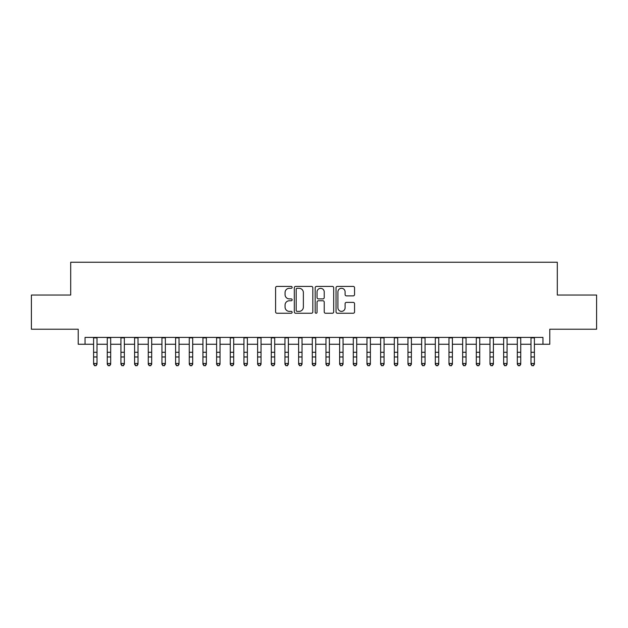 <?xml version="1.0" encoding="UTF-8"?>
<svg xmlns="http://www.w3.org/2000/svg" width="628" height="628" viewBox="0 0 628 628"><rect width="100%" height="100%" fill="white"/><g stroke="black" fill="none" stroke-linecap="round" stroke-linejoin="round"><path stroke-width="0.94" d="M292.13 287.349A0.942 0.942 0 0 0 291.188 286.415L276.94 286.415A1.342 1.342 0 0 0 275.598 287.757L275.598 311.904A1.342 1.342 0 0 0 276.94 313.246L291.188 313.246A0.942 0.942 0 0 0 292.13 312.304A0.942 0.942 0 0 0 291.188 311.37L289.343 311.37A4.294 4.294 0 0 1 285.057 307.076L285.057 305.059A4.294 4.294 0 0 1 289.343 300.773L291.188 300.773A0.942 0.942 0 0 0 292.13 299.831A0.942 0.942 0 0 0 291.188 298.889L289.343 298.889A4.294 4.294 0 0 1 285.057 294.595L285.057 292.585A4.294 4.294 0 0 1 289.343 288.291L291.188 288.291A0.942 0.942 0 0 0 292.13 287.349M353.211 295.874A1.342 1.342 0 0 0 354.553 294.532L354.553 287.757A1.342 1.342 0 0 0 353.211 286.415L337.377 286.415A1.342 1.342 0 0 0 336.035 287.757L336.035 311.904A1.342 1.342 0 0 0 337.377 313.246L353.211 313.246A1.342 1.342 0 0 0 354.553 311.904L354.553 303.724A1.342 1.342 0 0 0 353.211 302.382L346.436 302.382A1.342 1.342 0 0 0 345.094 303.724L345.094 307.783A3.587 3.587 0 0 1 341.506 311.37A3.587 3.587 0 0 1 337.919 307.783L337.919 291.879A3.587 3.587 0 0 1 341.506 288.291A3.587 3.587 0 0 1 345.094 291.879L345.094 294.532A1.342 1.342 0 0 0 346.436 295.874L353.211 295.874M85.047 344.254L85.047 337.417L542.953 337.417L542.953 344.254L549.783 344.254L549.783 329.221L596.6 329.221L596.6 295.042L557.303 295.042L557.303 262.245L70.697 262.245L70.697 295.042L31.4 295.042L31.4 329.221L78.217 329.221L78.217 344.254L93.596 344.254M312.822 287.757A1.342 1.342 0 0 0 311.488 286.415L295.655 286.415A1.342 1.342 0 0 0 294.312 287.757L294.312 311.904A1.342 1.342 0 0 0 295.655 313.246L311.488 313.246A1.342 1.342 0 0 0 312.822 311.904L312.822 287.757M316.512 286.415L332.345 286.415A1.342 1.342 0 0 1 333.688 287.757L333.688 311.904A1.342 1.342 0 0 1 332.345 313.246L325.571 313.246A1.342 1.342 0 0 1 324.229 311.904L324.229 302.107A1.342 1.342 0 0 0 322.886 300.773L318.396 300.773A1.342 1.342 0 0 0 317.054 302.107L317.054 312.304A0.942 0.942 0 0 1 316.112 313.246A0.942 0.942 0 0 1 315.178 312.304L315.178 287.757A1.342 1.342 0 0 1 316.512 286.415M97.01 344.254L107.262 344.254M110.677 344.254L120.929 344.254M124.344 344.254L134.596 344.254M138.019 344.254L148.271 344.254M151.686 344.254L161.938 344.254M165.352 344.254L175.605 344.254M179.019 344.254L189.271 344.254M192.694 344.254L202.938 344.254M206.361 344.254L216.613 344.254M220.028 344.254L230.28 344.254M233.695 344.254L243.947 344.254M247.361 344.254L257.613 344.254M261.036 344.254L271.288 344.254M274.703 344.254L284.955 344.254M288.37 344.254L298.622 344.254M302.037 344.254L312.289 344.254M315.711 344.254L325.963 344.254M329.378 344.254L339.63 344.254M343.045 344.254L353.297 344.254M356.712 344.254L366.964 344.254M370.387 344.254L380.639 344.254M384.053 344.254L394.306 344.254M397.72 344.254L407.972 344.254M411.387 344.254L421.639 344.254M425.062 344.254L435.306 344.254M438.729 344.254L448.981 344.254M452.395 344.254L462.648 344.254M466.062 344.254L476.314 344.254M479.729 344.254L489.981 344.254M493.404 344.254L503.656 344.254M507.071 344.254L517.323 344.254M520.738 344.254L530.99 344.254M534.404 344.254L542.953 344.254M297.13 288.291A0.942 0.942 0 0 0 296.188 289.233L296.188 310.428A0.942 0.942 0 0 0 297.13 311.37L299.077 311.37A4.294 4.294 0 0 0 303.371 307.076L303.371 292.585A4.294 4.294 0 0 0 299.077 288.291L297.13 288.291M324.229 291.949A3.587 3.587 0 0 0 320.641 288.362A3.587 3.587 0 0 0 317.054 291.949L317.054 297.546A1.342 1.342 0 0 0 318.396 298.889L322.886 298.889A1.342 1.342 0 0 0 324.229 297.546L324.229 291.949M97.01 337.417L97.01 364.256L95.982 365.755L94.616 365.457L95.982 365.755M93.596 337.417L93.596 363.494L97.01 363.494L95.982 365.457M94.616 365.755L93.596 364.256L93.596 363.494L94.616 365.457M110.677 337.417L110.677 364.256L109.657 365.755L108.283 365.457L109.657 365.755M107.262 337.417L107.262 363.494L110.677 363.494L109.657 365.457M108.283 365.755L107.262 364.256L107.262 363.494L108.283 365.457M124.344 337.417L124.344 364.256L123.323 365.755L121.958 365.457L123.323 365.755M120.929 337.417L120.929 363.494L124.344 363.494L123.323 365.457M121.958 365.755L120.929 364.256L120.929 363.494L121.958 365.457M138.019 337.417L138.019 364.256L136.99 365.755L135.624 365.457L136.99 365.755M134.596 337.417L134.596 363.494L138.019 363.494L136.99 365.457M135.624 365.755L134.596 364.256L134.596 363.494L135.624 365.457M151.686 337.417L151.686 364.256L150.657 365.755L149.291 365.457L150.657 365.755M148.271 337.417L148.271 363.494L151.686 363.494L150.657 365.457M149.291 365.755L148.271 364.256L148.271 363.494L149.291 365.457M165.352 337.417L165.352 364.256L164.324 365.755L162.958 365.457L164.324 365.755M161.938 337.417L161.938 363.494L165.352 363.494L164.324 365.457M162.958 365.755L161.938 364.256L161.938 363.494L162.958 365.457M179.019 337.417L179.019 364.256L177.999 365.755L176.633 365.457L177.999 365.755M175.605 337.417L175.605 363.494L179.019 363.494L177.999 365.457M176.633 365.755L175.605 364.256L175.605 363.494L176.633 365.457M192.694 337.417L192.694 364.256L191.666 365.755L190.3 365.457L191.666 365.755M189.271 337.417L189.271 363.494L192.694 363.494L191.666 365.457M190.3 365.755L189.271 364.256L189.271 363.494L190.3 365.457M206.361 337.417L206.361 364.256L205.332 365.755L203.967 365.457L205.332 365.755M202.938 337.417L202.938 363.494L206.361 363.494L205.332 365.457M203.967 365.755L202.938 364.256L202.938 363.494L203.967 365.457M220.028 337.417L220.028 364.256L218.999 365.755L217.633 365.457L218.999 365.755M216.613 337.417L216.613 363.494L220.028 363.494L218.999 365.457M217.633 365.755L216.613 364.256L216.613 363.494L217.633 365.457M233.695 337.417L233.695 364.256L232.674 365.755L231.308 365.457L232.674 365.755M230.28 337.417L230.28 363.494L233.695 363.494L232.674 365.457M231.308 365.755L230.28 364.256L230.28 363.494L231.308 365.457M247.361 337.417L247.361 364.256L246.341 365.755L244.975 365.457L246.341 365.755M243.947 337.417L243.947 363.494L247.361 363.494L246.341 365.457M244.975 365.755L243.947 364.256L243.947 363.494L244.975 365.457M261.036 337.417L261.036 364.256L260.008 365.755L258.642 365.457L260.008 365.755M257.613 337.417L257.613 363.494L261.036 363.494L260.008 365.457M258.642 365.755L257.613 364.256L257.613 363.494L258.642 365.457M274.703 337.417L274.703 364.256L273.675 365.755L272.309 365.457L273.675 365.755M271.288 337.417L271.288 363.494L274.703 363.494L273.675 365.457M272.309 365.755L271.288 364.256L271.288 363.494L272.309 365.457M288.37 337.417L288.37 364.256L287.349 365.755L285.976 365.457L287.349 365.755M284.955 337.417L284.955 363.494L288.37 363.494L287.349 365.457M285.976 365.755L284.955 364.256L284.955 363.494L285.976 365.457M302.037 337.417L302.037 364.256L301.016 365.755L299.65 365.457L301.016 365.755M298.622 337.417L298.622 363.494L302.037 363.494L301.016 365.457M299.65 365.755L298.622 364.256L298.622 363.494L299.65 365.457M315.711 337.417L315.711 364.256L314.683 365.755L313.317 365.457L314.683 365.755M312.289 337.417L312.289 363.494L315.711 363.494L314.683 365.457M313.317 365.755L312.289 364.256L312.289 363.494L313.317 365.457M329.378 337.417L329.378 364.256L328.35 365.755L326.984 365.457L328.35 365.755M325.963 337.417L325.963 363.494L329.378 363.494L328.35 365.457M326.984 365.755L325.963 364.256L325.963 363.494L326.984 365.457M343.045 337.417L343.045 364.256L342.024 365.755L340.651 365.457L342.024 365.755M339.63 337.417L339.63 363.494L343.045 363.494L342.024 365.457M340.651 365.755L339.63 364.256L339.63 363.494L340.651 365.457M356.712 337.417L356.712 364.256L355.691 365.755L354.325 365.457L355.691 365.755M353.297 337.417L353.297 363.494L356.712 363.494L355.691 365.457M354.325 365.755L353.297 364.256L353.297 363.494L354.325 365.457M370.387 337.417L370.387 364.256L369.358 365.755L367.992 365.457L369.358 365.755M366.964 337.417L366.964 363.494L370.387 363.494L369.358 365.457M367.992 365.755L366.964 364.256L366.964 363.494L367.992 365.457M384.053 337.417L384.053 364.256L383.025 365.755L381.659 365.457L383.025 365.755M380.639 337.417L380.639 363.494L384.053 363.494L383.025 365.457M381.659 365.755L380.639 364.256L380.639 363.494L381.659 365.457M397.72 337.417L397.72 364.256L396.692 365.755L395.326 365.457L396.692 365.755M394.306 337.417L394.306 363.494L397.72 363.494L396.692 365.457M395.326 365.755L394.306 364.256L394.306 363.494L395.326 365.457M411.387 337.417L411.387 364.256L410.367 365.755L409.001 365.457L410.367 365.755M407.972 337.417L407.972 363.494L411.387 363.494L410.367 365.457M409.001 365.755L407.972 364.256L407.972 363.494L409.001 365.457M425.062 337.417L425.062 364.256L424.033 365.755L422.668 365.457L424.033 365.755M421.639 337.417L421.639 363.494L425.062 363.494L424.033 365.457M422.668 365.755L421.639 364.256L421.639 363.494L422.668 365.457M438.729 337.417L438.729 364.256L437.7 365.755L436.334 365.457L437.7 365.755M435.306 337.417L435.306 363.494L438.729 363.494L437.7 365.457M436.334 365.755L435.306 364.256L435.306 363.494L436.334 365.457M452.395 337.417L452.395 364.256L451.367 365.755L450.001 365.457L451.367 365.755M448.981 337.417L448.981 363.494L452.395 363.494L451.367 365.457M450.001 365.755L448.981 364.256L448.981 363.494L450.001 365.457M466.062 337.417L466.062 364.256L465.042 365.755L463.676 365.457L465.042 365.755M462.648 337.417L462.648 363.494L466.062 363.494L465.042 365.457M463.676 365.755L462.648 364.256L462.648 363.494L463.676 365.457M479.729 337.417L479.729 364.256L478.709 365.755L477.343 365.457L478.709 365.755M476.314 337.417L476.314 363.494L479.729 363.494L478.709 365.457M477.343 365.755L476.314 364.256L476.314 363.494L477.343 365.457M493.404 337.417L493.404 364.256L492.376 365.755L491.01 365.457L492.376 365.755M489.981 337.417L489.981 363.494L493.404 363.494L492.376 365.457M491.01 365.755L489.981 364.256L489.981 363.494L491.01 365.457M507.071 337.417L507.071 364.256L506.042 365.755L504.676 365.457L506.042 365.755M503.656 337.417L503.656 363.494L507.071 363.494L506.042 365.457M504.676 365.755L503.656 364.256L503.656 363.494L504.676 365.457M520.738 337.417L520.738 364.256L519.717 365.755L518.343 365.457L519.717 365.755M517.323 337.417L517.323 363.494L520.738 363.494L519.717 365.457M518.343 365.755L517.323 364.256L517.323 363.494L518.343 365.457M534.404 337.417L534.404 364.256L533.384 365.755L532.018 365.457L533.384 365.755M530.99 337.417L530.99 363.494L534.404 363.494L533.384 365.457M532.018 365.755L530.99 364.256L530.99 363.494L532.018 365.457M97.01 352.292L93.596 352.292M97.01 356.979L93.596 356.979M97.01 337.864L93.596 337.864M110.677 352.292L107.262 352.292M110.677 356.979L107.262 356.979M110.677 337.864L107.262 337.864M124.344 352.292L120.929 352.292M124.344 356.979L120.929 356.979M124.344 337.864L120.929 337.864M138.019 352.292L134.596 352.292M138.019 356.979L134.596 356.979M138.019 337.864L134.596 337.864M151.686 352.292L148.271 352.292M151.686 356.979L148.271 356.979M151.686 337.864L148.271 337.864M165.352 352.292L161.938 352.292M165.352 356.979L161.938 356.979M165.352 337.864L161.938 337.864M179.019 352.292L175.605 352.292M179.019 356.979L175.605 356.979M179.019 337.864L175.605 337.864M192.694 352.292L189.271 352.292M192.694 356.979L189.271 356.979M192.694 337.864L189.271 337.864M206.361 352.292L202.938 352.292M206.361 356.979L202.938 356.979M206.361 337.864L202.938 337.864M220.028 352.292L216.613 352.292M220.028 356.979L216.613 356.979M220.028 337.864L216.613 337.864M233.695 352.292L230.28 352.292M233.695 356.979L230.28 356.979M233.695 337.864L230.28 337.864M247.361 352.292L243.947 352.292M247.361 356.979L243.947 356.979M247.361 337.864L243.947 337.864M261.036 352.292L257.613 352.292M261.036 356.979L257.613 356.979M261.036 337.864L257.613 337.864M274.703 352.292L271.288 352.292M274.703 356.979L271.288 356.979M274.703 337.864L271.288 337.864M288.37 352.292L284.955 352.292M288.37 356.979L284.955 356.979M288.37 337.864L284.955 337.864M302.037 352.292L298.622 352.292M302.037 356.979L298.622 356.979M302.037 337.864L298.622 337.864M315.711 352.292L312.289 352.292M315.711 356.979L312.289 356.979M315.711 337.864L312.289 337.864M329.378 352.292L325.963 352.292M329.378 356.979L325.963 356.979M329.378 337.864L325.963 337.864M343.045 352.292L339.63 352.292M343.045 356.979L339.63 356.979M343.045 337.864L339.63 337.864M356.712 352.292L353.297 352.292M356.712 356.979L353.297 356.979M356.712 337.864L353.297 337.864M370.387 352.292L366.964 352.292M370.387 356.979L366.964 356.979M370.387 337.864L366.964 337.864M384.053 352.292L380.639 352.292M384.053 356.979L380.639 356.979M384.053 337.864L380.639 337.864M397.72 352.292L394.306 352.292M397.72 356.979L394.306 356.979M397.72 337.864L394.306 337.864M411.387 352.292L407.972 352.292M411.387 356.979L407.972 356.979M411.387 337.864L407.972 337.864M425.062 352.292L421.639 352.292M425.062 356.979L421.639 356.979M425.062 337.864L421.639 337.864M438.729 352.292L435.306 352.292M438.729 356.979L435.306 356.979M438.729 337.864L435.306 337.864M452.395 352.292L448.981 352.292M452.395 356.979L448.981 356.979M452.395 337.864L448.981 337.864M466.062 352.292L462.648 352.292M466.062 356.979L462.648 356.979M466.062 337.864L462.648 337.864M479.729 352.292L476.314 352.292M479.729 356.979L476.314 356.979M479.729 337.864L476.314 337.864M493.404 352.292L489.981 352.292M493.404 356.979L489.981 356.979M493.404 337.864L489.981 337.864M507.071 352.292L503.656 352.292M507.071 356.979L503.656 356.979M507.071 337.864L503.656 337.864M520.738 352.292L517.323 352.292M520.738 356.979L517.323 356.979M520.738 337.864L517.323 337.864M534.404 352.292L530.99 352.292M534.404 356.979L530.99 356.979M534.404 337.864L530.99 337.864"/></g></svg>
